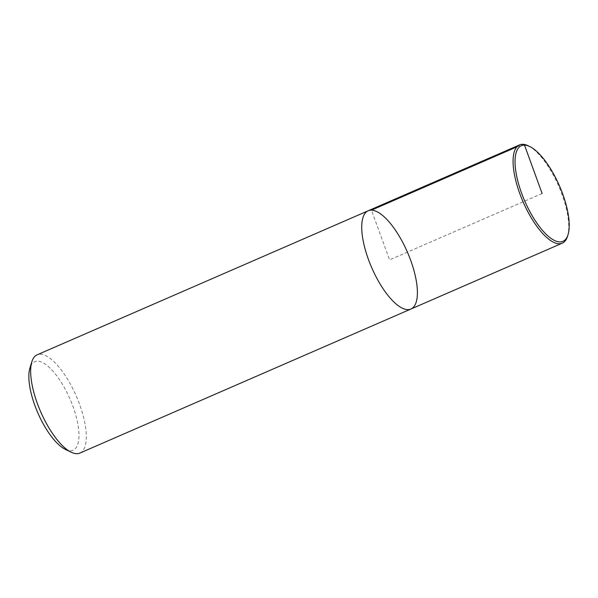 <?xml version="1.0" encoding="UTF-8"?>
<svg xmlns="http://www.w3.org/2000/svg" width="598" height="598" viewBox="0 0 598 598"><rect width="100%" height="100%" fill="white"/><g stroke="black" fill="none" stroke-linecap="round" stroke-linejoin="round"><path stroke-width="0.45" stroke-dasharray="2.99 2.24" d="M65.369 449.39A48.221 17.514 66.5 0 0 70.205 450.713A48.221 17.514 66.5 0 0 67.634 393.873A48.221 17.514 66.5 0 0 29.937 367.964M79.87 453.082A53.573 19.465 66.5 0 0 76.32 396.16A53.573 19.465 66.5 0 0 37.091 354.846M410.938 309.024A53.573 19.465 66.5 0 0 407.388 252.094A53.573 19.465 66.5 0 0 368.159 210.78M567.547 236.255A53.573 19.465 66.5 0 0 558.756 186.292A53.573 19.465 66.5 0 0 528.198 145.785M542.124 193.513L389.56 259.898L371.463 210.167M516.851 146.899L522.809 144.305"/><path stroke-width="0.9" d="M37.091 354.846A53.573 19.465 66.5 0 0 31.851 361.745L29.937 367.964A48.221 17.514 66.5 0 0 37.853 412.941A48.221 17.514 66.5 0 0 65.369 449.39L71.222 452.223M31.851 361.745A53.573 19.465 66.5 0 0 40.649 411.723A53.573 19.465 66.5 0 0 71.214 452.223A53.573 19.465 66.5 0 0 76.596 453.695A53.573 19.465 66.5 0 0 79.87 453.082L410.938 309.024A53.573 19.465 66.5 0 0 407.388 252.094A53.573 19.465 66.5 0 0 368.159 210.78A53.573 19.465 66.5 0 0 370.005 263.561A53.573 19.465 66.5 0 0 407.664 309.629A53.573 19.465 66.5 0 0 410.938 309.024L562.284 243.169A53.573 19.465 66.5 0 0 567.547 236.255L568.063 234.595A52.146 18.942 66.5 0 0 559.504 185.963A52.146 18.942 66.5 0 0 529.753 146.54A52.146 18.942 66.5 0 0 519.617 187.353A52.146 18.942 66.5 0 0 559.743 241.913A52.146 18.942 66.5 0 0 568.063 234.595M368.159 210.78A53.573 19.465 66.5 0 0 370.005 263.561A53.573 19.465 66.5 0 0 407.664 309.629A53.573 19.465 66.5 0 0 410.938 309.024M528.198 145.785A53.573 19.465 66.5 0 0 519.505 144.925A53.573 19.465 66.5 0 0 521.351 197.699A53.573 19.465 66.5 0 0 559.01 243.775A53.573 19.465 66.5 0 0 562.284 243.169M371.463 210.167L516.851 146.899M522.809 144.305L524.506 145.105L542.124 193.513M519.527 144.918L37.113 354.831M528.176 145.777L529.738 146.532"/></g></svg>

